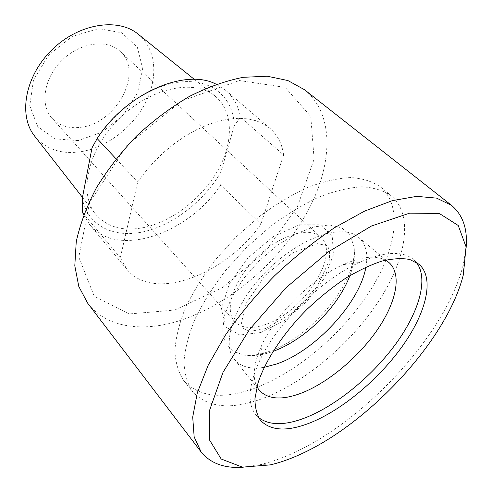 <?xml version="1.0" encoding="UTF-8"?>
<svg xmlns="http://www.w3.org/2000/svg" width="492" height="492" viewBox="0 0 492 492"><rect width="100%" height="100%" fill="white"/><g stroke="black" fill="none" stroke-linecap="round" stroke-linejoin="round"><path stroke-width="0.37" stroke-dasharray="2.46 1.84" d="M80.571 127.293C116.149 123.873 144.285 72.072 120.079 51.316C107.004 38.782 80.005 42.398 61.961 60.331C43.763 78.099 39.747 105.042 52.084 118.301C59.261 125.792 68.757 128.787 80.571 127.293M263.527 325.132C301.805 314.302 341.719 254.807 320.587 236.984C309.363 225.976 279.597 234.899 256.504 257.783C233.282 280.532 223.909 310.169 234.752 321.553C241.08 327.949 250.674 329.136 263.527 325.132M260.895 332.518L284.727 320.458L307.125 301.215L324.376 278.078L333.428 254.887L332.241 235.809L320.31 224.819L299.284 224.856L273.214 236.658L247.907 258.017L229.272 284.068L221.406 308.755L225.441 326.793L239.752 334.997L260.895 332.518M268.534 351.669C311.061 337.979 358.945 280.071 353.914 246.394L350.095 235.305L341.829 227.907L329.474 224.949L313.785 226.917L295.877 233.872L277.199 245.41L259.327 260.649L243.823 278.288L232.009 296.799L224.782 314.597L222.587 330.261L225.354 342.653L232.636 351.03L243.663 355.015C251.006 355.962 259.29 354.849 268.534 351.669M255.145 388.022C296.848 372.333 341.571 334.437 368.859 292.715C395.949 251.135 403.649 206.677 380.525 186.948C372.604 181.493 362.659 178.356 350.698 177.544C337.697 178.215 323.392 181.505 307.777 187.434C291.695 194.857 275.52 204.586 259.247 216.621L236.049 237.021L215.299 259.917C203.03 276.012 193.061 292.039 185.398 308.004C179.242 323.533 175.73 337.789 174.875 350.771C175.509 362.752 178.491 372.739 183.83 380.734C199.432 397.333 223.202 399.762 255.145 388.022M263.792 398.065C305.606 381.884 350.648 343.57 378.385 301.639C405.918 259.856 414.202 215.379 391.398 195.896C383.569 190.521 373.686 187.495 361.749 186.812C348.76 187.612 334.425 191.062 318.742 197.157C302.586 204.758 286.295 214.672 269.874 226.886L246.43 247.562L225.41 270.698C212.95 286.928 202.796 303.072 194.955 319.117C188.627 334.708 184.967 348.988 183.971 361.958C184.482 373.908 187.36 383.834 192.612 391.743C208.048 408.083 231.769 410.193 263.792 398.065M365.913 267.101C368.385 253.651 365.839 243.638 358.281 237.076C342.444 223.368 301.067 236.91 268.097 269.548C234.973 302.026 220.816 343.201 234.284 359.24C240.736 366.897 250.705 369.59 264.192 367.321M385.445 260.157C375.593 255.071 361.479 256.566 343.102 264.653C312.205 278.331 276.221 313.785 262.082 344.48C253.724 362.733 252.015 376.823 256.959 386.749M416.25 262.254L413.717 259.659C402.794 250.514 384.695 251.449 359.437 262.457C321.78 279.21 276.953 323.373 259.647 360.771C248.263 385.869 247.058 403.95 256.037 415.008L258.595 417.579M174.629 310.083L222.273 287.746L265.151 251.498L297.457 206.591L314.099 159.113L310.784 116.481L285.231 87.41L239.419 80.54L181.843 100.829L126.881 145.404L89.581 202.673L78.775 257.138L94.224 296.239L129.162 313.957L174.629 310.083M283.601 154.949L260.889 224.186C226.019 274.413 153.984 302.672 126.973 269.432L120.294 257.734L137.698 182.034L145.577 171.431L154.457 161.339L164.18 151.96L174.549 143.48L185.367 136.05L196.413 129.808L207.489 124.851L218.368 121.266L228.872 119.076L238.811 118.295L248.03 118.898L256.387 120.841L263.761 124.052L270.077 128.443C277.648 135.14 282.156 143.971 283.601 154.949L240.44 117.207L234.235 125.817C233.688 98.111 212.427 78.412 180.103 82.023C147.895 85.46 109.409 113.855 91.998 147.883M304.456 89.685C336.337 115.626 332.395 169.26 304.474 216.997C276.313 264.93 226.461 306.424 177.335 321.374C141.155 332.284 106.118 327.358 87.705 303.232M243.269 467.234L260.311 464.639C269.653 462.455 279.351 459.171 289.407 454.774C363.772 422.665 446.232 333.982 463.279 264.665L466.127 247.667M116.057 158.824L137.698 182.034M120.294 257.734L83.898 214.204M216.24 84.28L225.871 90.497C233.675 97.373 238.528 106.278 240.44 117.207M78.148 140.589L55.227 138.885L37.792 126.69L29.76 105.737L33.487 79.962L48.72 54.944L72.201 36.451L98.517 28.628L121.782 32.773L137.354 47.33L142.723 68.8L137.526 92.847L123.135 115.19L102.17 132.084L78.148 140.589M234.235 125.817L220.939 172.065L220.742 185.127L260.889 224.186M220.742 185.127C188.049 233.835 117.453 258.909 89.685 224.666L83.615 214.949M82.275 198.405C87.699 226.154 114.156 238.454 143.744 231.726C173.43 224.967 204.149 200.976 220.939 172.065M144.808 227.347C123.308 231.861 106.77 227.298 95.184 213.651C78.388 192.704 87.97 149.248 119.322 118.547C150.484 87.656 194.082 78.72 214.776 95.829C233.522 110.841 233.749 141.671 218.313 169.562C202.833 197.507 173.276 220.963 144.808 227.347M138.492 34.422C156.376 49.249 158.35 77.638 145.583 102.588C132.791 127.582 106.653 147.594 80.78 151.727C61.451 154.531 46.168 149.439 34.926 136.462M52.084 118.301L234.752 321.553M120.079 51.316L320.587 236.984M243.663 355.015C252.23 356.319 261.338 355.341 271 352.094L272.937 351.423M349.892 275.612C353.933 264.653 355.273 254.911 353.914 246.394M265.329 328.607L292.1 313.281L317.069 286.744L329.08 261.295C330.169 253.651 329.468 248.411 326.977 245.576L317.543 243.675L293.177 252.562L265.176 275.348L245.643 304.124L241.48 323.164L243.066 327.826C244.063 329.345 246.781 330.458 251.209 331.165L265.329 328.607M183.83 380.734L192.612 391.743M380.525 186.948L391.398 195.896M234.284 359.24L258.97 389.91M358.281 237.076L388.575 262.218M262.082 344.48L259.647 360.771M343.102 264.653L359.437 262.457M256.037 415.008L260.686 420.543M413.717 259.659L419.178 264.388M463.366 274.721L463.279 264.665M270.36 464.872L260.311 464.639M270.077 128.443L225.871 90.497M126.973 269.432L89.685 224.666M82.471 197.372L95.184 213.651M194.346 79.384L214.776 95.829"/><path stroke-width="0.74" d="M264.192 367.321L276.707 363.963C315.36 350.728 359.775 302.863 365.913 267.101M256.959 386.749L258.97 389.91C267.654 399.529 281.904 400.556 301.719 392.991C328.551 382.456 359 356.712 377.856 329.093C396.644 301.522 402.265 273.527 388.575 262.218L385.445 260.157M258.595 417.579C269.727 425.894 286.049 425.666 307.574 416.884C338.668 403.957 373.594 374.64 396.558 342.838C419.387 311.104 428.827 278.017 416.25 262.254M312.131 422.025C288.423 431.798 271.276 431.306 260.686 420.543C256.836 414.867 254.93 407.524 254.967 398.508L257.98 383.102C265.237 360.587 283.251 333.182 307.149 309.191C319.456 297.592 332.125 287.377 345.156 278.552C358.071 270.754 370.279 264.948 381.786 261.129C392.616 258.534 401.964 257.993 409.842 259.518L419.178 264.388C434.621 278.195 426.466 311.774 403.495 344.634C380.421 377.579 344.216 408.501 312.131 422.025M297.801 455.475C288.294 459.663 279.148 462.8 270.36 464.872L242.433 467.148L221.203 459.018L209.457 439.879L209.598 410.273L223.017 372.29L249.346 329.745L286.024 287.746L328.558 251.701L371.491 226.006L409.676 213.153L439.282 213.448L458.237 225.484L466.053 246.83L463.366 274.721C447.234 339.904 368.164 424.904 297.801 455.475M201.167 452L87.705 303.232L78.806 286.504L74.802 265.815L76.235 241.836C79.944 224.518 86.598 206.646 96.192 188.208C107.379 169.869 120.829 152.471 136.542 136.026C153.221 120.558 170.816 107.373 189.322 96.457C207.895 87.139 225.871 80.75 243.245 77.299L267.236 76.223L287.863 80.534L304.456 89.685L451.521 205.342L436.595 198.122L416.706 196.363L392.401 200.613L364.603 211.105L334.585 227.661C313.951 241.504 293.884 257.599 274.395 275.938C255.76 295.157 239.37 314.985 225.225 335.409L208.221 365.175L197.317 392.819L192.704 417.056L194.168 436.97L201.167 452C210.558 463.476 224.592 468.556 243.269 467.234M466.127 247.667C467.726 229.014 462.855 214.899 451.521 205.342M83.898 214.204L82.693 212.772L82.275 198.405L91.998 147.883L97.152 138.553L116.057 158.824M97.152 138.553C125.786 93.228 185.73 67.755 216.24 84.28M83.615 214.949L82.693 212.772M34.926 136.462L34.489 135.903C18.186 115.429 24.926 76.266 51.777 49.987C78.449 23.53 117.705 17.374 137.938 33.979L138.492 34.422M272.937 351.423C304.892 340.003 338.281 306.848 349.892 275.612M34.489 135.903L82.471 197.372M137.938 33.979L194.346 79.384"/></g></svg>
